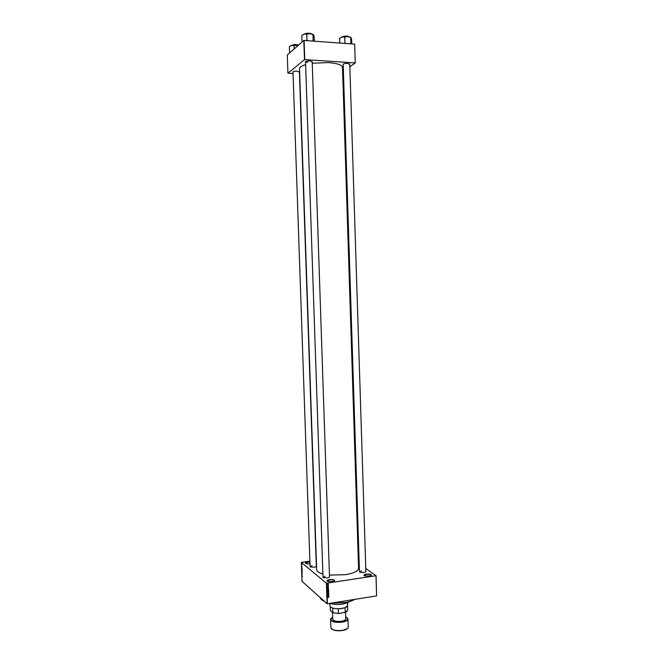 <?xml version="1.0" encoding="UTF-8"?>
<svg xmlns="http://www.w3.org/2000/svg" width="664" height="664" viewBox="0 0 664 664"><rect width="100%" height="100%" fill="white"/><g stroke="black" fill="none" stroke-linecap="round" stroke-linejoin="round"><path stroke-width="1" d="M309.988 563.935L306.154 563.711C304.776 563.039 305.332 562.449 307.83 561.96L309.914 561.852M309.93 562.093L307.905 562.201L305.656 563.487M329.502 579.572C334.058 579.381 335.511 579.987 333.851 581.39L327.941 581.598C326.29 580.817 326.812 580.145 329.502 579.572M334.482 581.041L334.581 580.751C334.083 579.871 332.415 579.564 329.576 579.83L327.286 581.299M366.254 574.061C370.803 573.887 372.288 574.484 370.719 575.846L364.827 575.979C363.274 575.223 363.748 574.592 366.254 574.061M371.317 575.522L371.417 575.256C370.885 574.368 369.192 574.053 366.337 574.318L364.212 575.688M292.998 72.343L292.799 72.11C293.065 71.413 294.55 71.081 297.264 71.114L299.406 72.177M305.54 62.258L305.332 62.009C305.614 61.237 307.175 60.872 310.03 60.922L312.213 62.067M343.205 64.732L342.998 64.491C343.313 63.719 344.898 63.354 347.762 63.387L349.779 64.466M365.856 571.073L365.316 572.102L363.972 572.443L360.062 572.235L359.448 571.231M329.493 576.435L328.912 577.514L327.452 577.887L323.642 577.713L322.994 576.676M316.313 565.844L315.823 566.815L314.304 567.197L310.619 567.031L310.063 566.101M354.626 599.409C352.501 600.787 349.347 601.825 345.18 602.514L332.448 602.953M324.306 601.244C321.841 600.248 320.538 599.086 320.397 597.758M312.254 63.229L328.472 62.59C337.312 63.312 341.985 64.898 342.491 67.338L358.577 568.326C358.245 571.131 353.812 573.256 345.272 574.7L329.452 575.107M322.903 573.978C318.878 572.849 316.803 571.43 316.67 569.712L299.522 68.765C299.539 67.255 301.572 65.877 305.623 64.632M301.904 565.952L301.929 566.541L301.854 565.952M301.937 567.612L301.622 567.089L301.937 567.612M302.128 569.471L301.738 568.807L302.128 569.471M302.203 571.463L301.813 570.791L302.203 571.463M302.377 576.493L301.929 575.846L302.377 576.526M309.897 561.13L301.34 562.4L326.406 583.241L376.081 575.729L376.604 595.899L375.982 575.821M301.34 562.4L302.004 581.349L327.095 603.734L326.406 583.241M302.22 575.754L301.904 575.231L302.22 575.754M301.971 574.659L301.863 573.945L301.971 574.659M302.128 572.874L302.137 573.63L302.062 572.866M301.78 571.629L302.228 572.501L301.78 571.629M302.02 569.969L302.17 570.816L302.02 569.969M301.854 567.836L302.103 568.832L301.854 567.836M301.771 563.919L301.912 564.607L301.771 563.919M358.419 563.321L359.216 563.877M365.773 568.492L376.081 575.729M327.991 585.399L328.506 585.316L327.991 585.399M328.224 586.071L328.248 586.702L328.257 586.196L327.568 586.644L328.224 586.071M328.182 587.906L327.219 587.773L328.564 587.142L328.016 587.773M328.672 589.732L327.319 590.122L327.958 589.333L328.672 589.732L328.356 589.35M328.746 591.873L327.393 592.263L328.456 591.665M328.929 597.309L327.543 597.359L328.622 597.16M326.671 583.274L327.36 603.767L376.604 595.899M328.481 596.695L327.51 596.562L328.863 595.932L328.315 596.554M327.759 595.824L328.854 595.658L327.493 595.998L328.564 595.135L327.468 595.176L328.829 594.969L327.667 595.741M328.406 593.574L328.813 593.915L328.365 594.421L328.406 593.699L327.46 594.33L327.808 593.699L327.8 594.338L328.406 593.574L328.813 593.915M327.385 592.678L328.763 593.002L327.41 593.599L328.605 592.969L327.385 592.678M328.414 590.586L328.705 591.184L327.335 591.4L327.659 590.578L328.688 590.786M327.908 588.271L328.63 589.043L327.269 589.259L327.908 588.271M327.95 583.963L328.489 584.245L327.493 584.536L327.95 583.963M354.667 44.181L355.257 62.997L354.667 44.181M342.632 71.729L343.412 71.189M349.845 66.74L355.257 62.997M303.83 40.438L287.288 55.029L287.919 73.189L304.486 59.652L303.83 40.438L354.551 44.114M304.104 40.388L304.751 59.611L355.14 62.931M287.919 73.189L293.04 73.555M305.556 61.594L307.772 62.507M325.144 576.203L323.102 577.464M312.171 565.653L310.163 566.815M361.448 570.824L359.548 571.994M327.535 592.197L328.58 591.898L327.501 592.064M327.9 591.018L328.497 590.653L328.058 591.151M327.493 591.242L327.867 590.777L327.327 591.101M327.435 589.923L328.008 590.205L328.481 589.624L327.294 589.798M327.261 588.968L328.414 588.52L327.418 589.101M327.833 583.98L328.348 584.262L327.535 584.32M301.805 571.123L302.103 571.638L301.805 571.123M301.962 570.525L302.02 570.086L301.962 570.525M301.738 569.139L302.037 569.654L301.738 569.139M301.722 568.384L301.863 567.952L301.722 568.384M349.554 601.567L347.405 602.837L342.89 604.033C338.017 604.721 333.76 604.514 330.108 603.41L329.95 603.352M330.141 603.327C333.843 604.398 338.117 604.589 342.956 603.9L349.513 601.576M290.01 52.622L289.579 52.506L289.379 46.812L291.679 45.351L290.043 46.165M294.169 48.953L294.052 45.517L298.418 45.21M291.952 45.276L297.016 44.911L291.679 45.351L294.052 45.517M329.875 603.369L329.966 606.016L330.523 607.029L332.349 607.992C336.764 609.154 341.138 609.012 345.463 607.56L347.72 605.427L347.629 602.646M347.098 606.597L345.097 607.801L338.291 608.913L332.73 608.216L330.713 607.195M347.521 606.099L347.662 610.291L345.429 612.233L338.922 613.544L332.714 612.747L330.34 610.415L330.216 606.697M345.097 607.801L345.238 612.308M338.291 608.913L338.441 613.428L338.922 613.544M332.714 612.747L338.441 613.428M332.73 608.216L332.888 612.714M347.048 611.278L344.774 612.581M332.556 612.606L332.78 619.329C333.668 621.106 336.615 621.745 341.636 621.222C344.292 620.716 345.678 619.944 345.795 618.898L345.57 612.258M314.304 41.143L314.147 36.512L313.516 34.736L312.96 34.669L313.142 40.595L312.072 40.977M313.275 41.068L313.142 40.595M308.046 40.687L306.942 40.139L306.743 34.171L309.814 33.557L312.943 34.644M306.942 40.139L306.436 40.562M302.012 41.517L301.813 35.574L304.245 34.022L306.743 34.171M313.375 34.561L309.814 33.557L304.245 34.022L302.369 35.109M351.779 43.907L351.629 39.342L350.716 37.524L350.899 43.392L349.862 43.766M351.007 43.849L350.899 43.392M345.961 43.475L344.89 42.944L344.707 37.068L347.687 36.462L350.716 37.524M344.89 42.944L344.375 43.359M339.819 43.027L339.678 38.437L342.159 36.918L344.707 37.068M350.999 37.408L347.687 36.462L342.159 36.918L340.109 38.089M291.845 45.31C293.953 44.405 296.202 44.33 298.584 45.061M330.896 627.762C332.066 630.194 336.009 631.066 342.707 630.36C346.251 629.671 348.094 628.609 348.235 627.189C348.069 628.717 346.218 629.812 342.682 630.493L335.519 630.534L332.913 629.812L330.896 627.762L330.614 619.612L331.261 618.367M342.641 630.493C337.644 631.14 333.992 630.651 331.668 629.015M332.714 617.387C327.128 619.753 334.623 623.322 342.358 621.877C348.036 620.5 349.164 618.865 345.728 616.956L347.969 619.031C347.82 620.425 345.977 621.462 342.433 622.135C335.735 622.824 331.792 621.985 330.614 619.612L332.714 617.371M347.239 617.844L347.969 619.031L348.235 627.189M347.546 628.493L342.69 630.485M311.258 33.739L304.577 33.93M304.427 33.972C306.726 33.034 309.059 32.968 311.416 33.773M348.932 36.611L342.267 36.894M342.126 36.927C344.417 35.956 346.732 35.864 349.073 36.636M312.196 61.536L329.518 577.157M349.762 63.951L365.881 571.779M299.389 71.679L316.33 566.508M343.188 64.217L359.473 571.936M305.523 61.735L323.019 577.398M310.088 566.765L292.982 71.754"/></g></svg>
